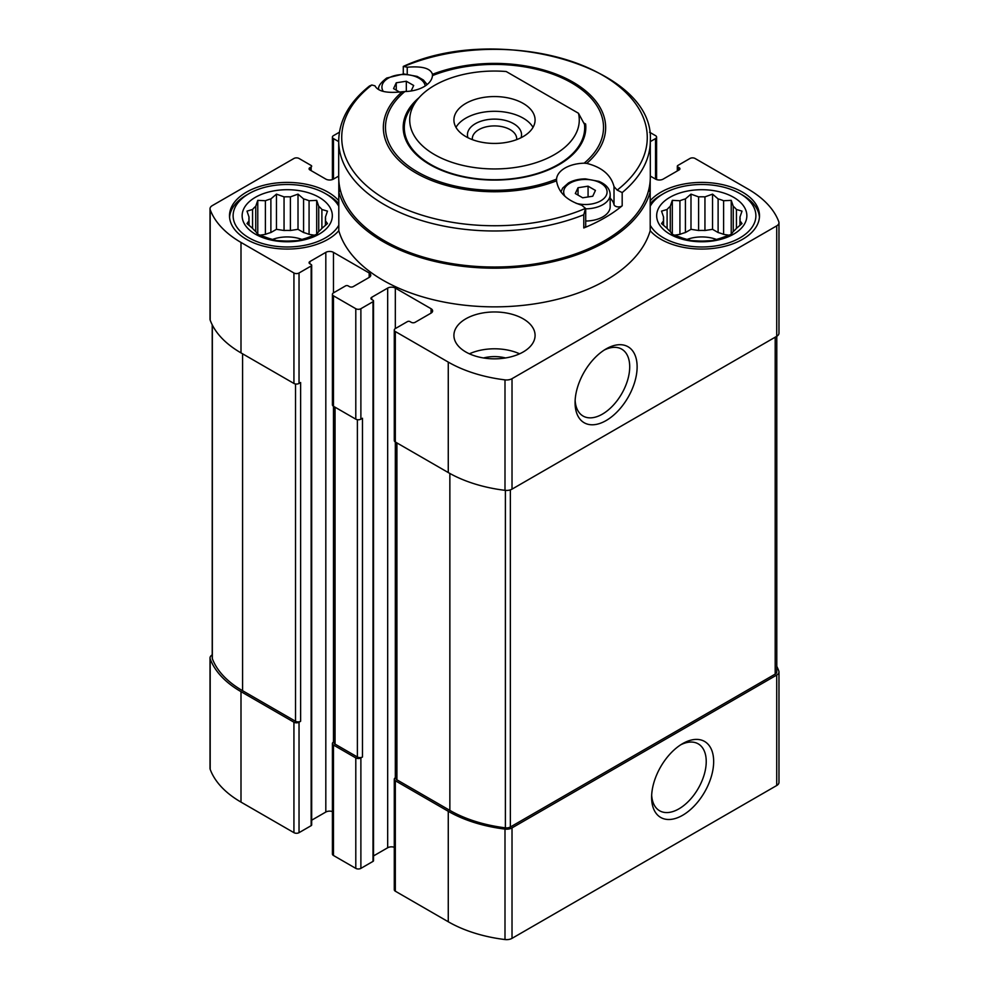 <?xml version="1.0" encoding="UTF-8"?>
<svg xmlns="http://www.w3.org/2000/svg" width="989" height="989" viewBox="0 0 989 989"><rect width="100%" height="100%" fill="white"/><g stroke="black" fill="none" stroke-linecap="round" stroke-linejoin="round"><path stroke-width="1.48" d="M325.43 217.085L327.47 211.127L321.895 209.483A38.336 22.129 0 0 0 318.73 206.305L318.73 231.537A38.336 22.129 0 0 0 321.895 228.36L327.47 223.576L325.43 220.757A38.336 22.129 0 0 0 325.566 218.928A38.336 22.129 0 0 0 325.43 217.085L325.43 225.405M321.895 209.483L321.895 228.36M303.586 232.539A38.336 22.129 180 0 1 309.075 234.368L309.075 200.742A38.336 22.129 0 0 0 303.586 198.913L303.586 232.539L298.01 229.324L290.407 230.499A38.336 22.129 180 0 0 284.053 230.499L276.45 229.324L270.887 232.539A38.336 22.129 180 0 0 265.386 234.368L259.959 235.209M303.586 198.913L298.01 194.128L290.407 196.873A38.336 22.129 0 0 0 284.053 196.873L284.053 230.499M290.407 196.873L290.407 230.499M284.053 196.873L276.45 194.128L270.887 198.913A38.336 22.129 0 0 0 265.386 200.742L265.386 234.368M270.887 198.913L270.887 232.539M265.386 200.742L257.77 200.347L255.743 206.305A38.336 22.129 0 0 0 252.566 209.483L252.566 228.36A38.336 22.129 0 0 0 255.743 231.537L257.77 234.356L265.386 237.1A38.336 22.129 0 0 0 270.887 238.942L276.45 240.587L284.053 240.982A38.336 22.129 0 0 0 290.407 240.982L298.01 240.587L303.586 238.942A38.336 22.129 0 0 0 309.075 237.1L316.69 234.356L318.73 231.537M255.743 206.305L255.743 231.537M252.566 209.483L246.99 211.127L249.03 217.085A38.336 22.129 0 0 0 248.907 218.928A38.336 22.129 0 0 0 249.03 220.757L249.03 225.405M249.03 217.085L249.03 220.757L246.99 223.576L252.566 228.36M739.97 217.085L742.01 211.127L736.434 209.483A38.336 22.129 0 0 0 733.257 206.305L733.257 231.537A38.336 22.129 0 0 0 736.434 228.36L742.01 223.576L739.97 220.757A38.336 22.129 0 0 0 740.093 218.928A38.336 22.129 0 0 0 739.97 217.085L739.97 225.405M736.434 209.483L736.434 228.36M718.113 232.539A38.336 22.129 180 0 1 723.614 234.368L723.614 200.742A38.336 22.129 0 0 0 718.113 198.913L718.113 232.539L712.55 229.324L704.947 230.499A38.336 22.129 180 0 0 698.593 230.499L690.99 229.324L685.414 232.539A38.336 22.129 180 0 0 679.925 234.368L674.498 235.209M718.113 198.913L712.55 194.128L704.947 196.873A38.336 22.129 0 0 0 698.593 196.873L698.593 230.499M704.947 196.873L704.947 230.499M698.593 196.873L690.99 194.128L685.414 198.913A38.336 22.129 0 0 0 679.925 200.742L679.925 234.368M685.414 198.913L685.414 232.539M679.925 200.742L672.31 200.347L670.27 206.305A38.336 22.129 0 0 0 667.105 209.483L667.105 228.36A38.336 22.129 0 0 0 670.27 231.537L672.31 234.356L679.925 237.1A38.336 22.129 0 0 0 685.414 238.942L690.99 240.587L698.593 240.982A38.336 22.129 0 0 0 704.947 240.982L712.55 240.587L718.113 238.942A38.336 22.129 0 0 0 723.614 237.1L731.23 234.356L733.257 231.537M670.27 206.305L670.27 231.537M667.105 209.483L661.53 211.127L663.57 217.085A38.336 22.129 0 0 0 663.434 218.928A38.336 22.129 0 0 0 663.57 220.757L663.57 225.405M663.57 217.085L663.57 220.757L661.53 223.576L667.105 228.36M395.328 328.583L395.328 288.083L431.043 308.704A5.415 3.128 0 0 1 432.626 310.917A5.415 3.128 0 0 1 431.043 313.117L415.096 322.327A2.707 1.558 0 0 1 411.276 322.327L410.002 321.598A1.805 1.038 0 0 0 407.443 321.598L395.328 328.583A3.61 2.077 0 0 0 394.277 330.066A3.61 2.077 0 0 0 395.328 331.538L448.264 362.098A113.636 65.608 0 0 0 504.996 379.875A7.665 4.426 0 0 0 512.018 378.676L776.724 225.851A7.665 4.426 0 0 0 778.973 222.71A7.665 4.426 0 0 0 778.813 221.796A113.636 65.608 0 0 0 748.005 189.035L695.069 158.475A3.61 2.077 0 0 0 689.963 158.475L677.848 165.472A1.805 1.038 0 0 0 677.329 166.214A1.805 1.038 0 0 0 677.848 166.943L679.134 167.685A2.707 1.558 0 0 1 679.925 168.785A2.707 1.558 0 0 1 679.134 169.898L663.186 179.096A5.415 3.128 0 0 1 655.534 179.096L650.305 176.079M650.305 141.612L655.534 138.596A3.61 2.077 0 0 0 656.585 137.125A3.61 2.077 0 0 0 655.534 135.654L649.6 132.229M339.4 132.229L333.466 135.654A3.61 2.077 0 0 0 332.415 137.125A3.61 2.077 0 0 0 333.466 138.596L338.695 141.612M338.695 176.079L333.466 179.096L333.466 138.596M309.866 169.898L309.866 167.685A2.707 1.558 0 0 0 309.075 168.785A2.707 1.558 0 0 0 309.866 169.898L325.814 179.096A5.415 3.128 0 0 0 333.466 179.096M309.866 167.685L311.152 166.943A1.805 1.038 0 0 0 311.671 166.214A1.805 1.038 0 0 0 311.152 165.472L299.037 158.475A3.61 2.077 0 0 0 293.931 158.475L212.276 205.625A7.665 4.426 0 0 0 210.027 208.753A7.665 4.426 0 0 0 210.187 209.668A113.636 65.608 0 0 0 240.995 242.429L293.931 272.989A3.61 2.077 0 0 0 299.037 272.989L311.152 265.992A1.805 1.038 0 0 0 311.671 265.262A1.805 1.038 0 0 0 311.152 264.52L309.866 263.779L309.866 261.578A2.707 1.558 0 0 0 309.075 262.678A2.707 1.558 0 0 0 309.866 263.779M309.866 261.578L325.814 252.368A5.415 3.128 0 0 1 333.466 252.368L369.181 272.989A5.415 3.128 0 0 1 370.764 275.202A5.415 3.128 0 0 1 369.181 277.402L353.234 286.612A2.707 1.558 0 0 1 349.414 286.612L348.14 285.87A1.805 1.038 0 0 0 345.581 285.87L333.466 292.868A3.61 2.077 0 0 0 332.415 294.351A3.61 2.077 0 0 0 333.466 295.822L355.793 308.704A3.61 2.077 0 0 0 360.886 308.704L373.014 301.707A1.805 1.038 0 0 0 373.533 300.977A1.805 1.038 0 0 0 373.014 300.236L371.728 299.494L371.728 297.293A2.707 1.558 0 0 0 370.937 298.394A2.707 1.558 0 0 0 371.728 299.494M371.728 297.293L387.676 288.083A5.415 3.128 0 0 1 395.328 288.083M465.807 351.973A40.586 23.427 0 0 0 510.027 357.054A40.586 23.427 0 0 0 535.086 335.395A40.586 23.427 0 0 0 523.193 318.829A40.586 23.427 0 0 0 478.973 313.748A40.586 23.427 0 0 0 453.914 335.395A40.586 23.427 0 0 0 465.807 351.973M650.193 180.505L650.193 230.697A157.832 91.124 180 0 1 494.5 306.862A157.832 91.124 180 0 1 338.807 230.697A57.721 33.329 0 0 1 273.916 248.165A57.721 33.329 0 0 1 229.51 215.738A57.721 33.329 0 0 1 265.139 184.943A57.721 33.329 0 0 1 328.051 192.175A57.721 33.329 0 0 1 338.807 200.767M650.193 230.697A57.721 33.329 0 0 0 715.084 248.165A57.721 33.329 0 0 0 759.49 215.738A57.721 33.329 0 0 0 742.578 192.175A57.721 33.329 0 0 0 650.193 200.767M338.807 180.505L338.807 230.697M648.66 190.123A57.721 33.329 180 0 0 650.193 192.039A157.832 91.124 180 0 1 494.5 268.192A157.832 91.124 180 0 1 338.807 192.039A57.721 33.329 180 0 0 340.34 190.123M334.01 741.775L333.466 742.084A3.61 2.077 0 0 0 332.415 743.555L332.415 854.014A3.61 2.077 0 0 0 333.466 855.485L355.793 868.379A3.61 2.077 0 0 0 360.886 868.379L373.014 861.382A1.805 1.038 0 0 0 373.533 860.64L373.533 300.977M355.793 868.379L355.793 757.92L333.466 745.026A3.61 2.077 0 0 1 332.415 743.555M212.215 654.866A7.665 4.426 0 0 0 210.027 657.969L210.027 768.428A7.665 4.426 0 0 0 210.187 769.343A113.636 65.608 0 0 0 240.995 802.104L293.931 832.664A3.61 2.077 0 0 0 299.037 832.664L311.152 825.667A1.805 1.038 0 0 0 311.671 824.925L311.671 265.262M293.931 832.664L293.931 722.205L240.995 691.645A113.636 65.608 0 0 1 210.187 658.884A7.665 4.426 0 0 1 210.027 657.969M395.872 777.49L395.328 777.799A3.61 2.077 0 0 0 394.277 779.27L394.277 889.729A3.61 2.077 0 0 0 395.328 891.2L448.264 921.76A113.636 65.608 0 0 0 504.996 939.55A7.665 4.426 0 0 0 512.018 938.351L776.724 785.513A7.665 4.426 0 0 0 778.973 782.386L778.973 671.927A7.665 4.426 0 0 0 778.813 671.012A113.636 65.608 0 0 0 776.785 666.351M394.277 847.289A5.415 3.128 0 0 0 387.676 847.758L387.676 288.083M373.533 855.918L387.676 847.758M332.415 811.573A5.415 3.128 0 0 0 325.814 812.043L325.814 252.368M311.671 820.202L325.814 812.043M394.277 779.27A3.61 2.077 0 0 0 395.328 780.741L448.264 811.301A113.636 65.608 0 0 0 504.996 829.091A7.665 4.426 0 0 0 512.018 827.892L776.724 675.054A7.665 4.426 0 0 0 778.973 671.927M395.872 442.306L395.872 778.355A3.61 2.077 0 0 0 396.923 779.827L449.859 810.387A111.831 64.569 0 0 0 505.391 827.842A5.415 3.128 0 0 0 510.361 827.002L775.191 674.102A5.415 3.128 0 0 0 776.785 671.89L776.785 336.272M355.793 757.92A3.61 2.077 0 0 0 360.886 757.92L362.481 756.993L362.481 418.248L360.886 419.163L360.886 308.704M334.01 406.59L334.01 742.64A3.61 2.077 0 0 0 335.061 744.111L357.388 756.993A3.61 2.077 0 0 0 362.481 756.993M293.931 722.205A3.61 2.077 0 0 0 299.037 722.205L300.619 721.278L300.619 382.533L299.037 383.448L299.037 272.989M212.215 324.8L212.215 657.994A5.415 3.128 0 0 0 212.338 658.662A111.831 64.569 0 0 0 242.589 690.718L295.526 721.278A3.61 2.077 0 0 0 300.619 721.278M394.277 330.066L394.277 440.525A3.61 2.077 0 0 0 395.328 441.996L395.328 331.538M395.328 777.799L395.328 441.996L448.264 472.557A113.636 65.608 0 0 0 504.996 490.334A7.665 4.426 0 0 0 512.018 489.135L776.724 336.309A7.665 4.426 0 0 0 778.973 333.182L778.973 222.71M332.415 294.351L332.415 404.81A3.61 2.077 0 0 0 333.466 406.281L355.793 419.163A3.61 2.077 0 0 0 360.886 419.163M210.027 208.753L210.027 319.212A7.665 4.426 0 0 0 210.187 320.139A113.636 65.608 0 0 0 240.995 352.888L293.931 383.448A3.61 2.077 0 0 0 299.037 383.448M682.633 815.282A43.875 25.331 -60 0 1 651.615 797.369A43.875 25.331 -60 0 1 682.633 743.629A43.875 25.331 -60 0 1 713.662 761.542A43.875 25.331 -60 0 1 682.633 815.282M606.109 420.56A43.875 25.331 -60 0 1 575.079 402.647A43.875 25.331 -60 0 1 606.109 348.919A43.875 25.331 -60 0 1 637.126 366.82A43.875 25.331 -60 0 1 606.109 420.56M686.996 239.462A27.062 15.626 180 0 1 716.543 239.474M729.041 235.209L723.614 234.368M733.257 206.305L731.23 200.347L723.614 200.742M733.653 197.33A45.098 26.035 180 0 1 713.44 240.883A45.098 26.035 180 0 1 658.204 209A45.098 26.035 180 0 1 733.653 197.33M650.193 206.281A54.111 31.24 180 0 1 663.508 193.646A54.111 31.24 180 0 1 740.032 193.646L740.032 193.646A54.111 31.24 180 0 1 729.894 242.429A54.111 31.24 180 0 1 650.193 225.195M742.578 195.117L740.032 193.646L742.578 195.117A57.721 33.329 180 0 1 759.428 217.209M650.193 203.722A57.721 33.329 180 0 1 660.949 195.117L663.508 193.646M272.457 239.462A27.062 15.626 180 0 1 302.004 239.474M314.502 235.209L309.075 234.368M469.392 353.815A40.586 23.427 180 0 1 519.608 353.815M483.485 357.956A27.062 15.626 180 0 1 505.515 357.956M318.73 206.305L316.69 200.347L309.075 200.742M319.126 197.33A45.098 26.035 180 0 1 298.901 240.883A45.098 26.035 180 0 1 243.677 209A45.098 26.035 180 0 1 319.126 197.33M338.807 225.195A54.111 31.24 180 0 1 259.106 242.429A54.111 31.24 180 0 1 248.968 193.646A54.111 31.24 180 0 1 325.492 193.646L328.051 195.117A57.721 33.329 180 0 1 338.807 203.722M229.572 217.209A57.721 33.329 180 0 1 246.422 195.117L248.968 193.646M328.051 195.117L325.492 193.646A54.111 31.24 180 0 1 338.807 206.281M672.31 234.356L672.31 200.347M690.99 229.324L690.99 194.128M712.55 229.324L712.55 194.128M731.23 234.356L731.23 200.347M257.77 234.356L257.77 200.347M276.45 229.324L276.45 194.128M298.01 229.324L298.01 194.128M316.69 234.356L316.69 200.347M604.192 350.081A38.633 22.302 -60 0 1 621.71 349.142A38.633 22.302 -60 0 1 627.632 380.097A38.633 22.302 -60 0 1 602.4 414.131A38.633 22.302 -60 0 1 583.077 416.048A38.633 22.302 -60 0 1 575.141 400.409M680.716 744.804A38.633 22.302 -60 0 1 698.234 743.864A38.633 22.302 -60 0 1 704.156 774.807A38.633 22.302 -60 0 1 678.924 808.854A38.633 22.302 -60 0 1 659.614 810.77A38.633 22.302 -60 0 1 651.664 795.119M578.466 113.253A84.782 48.943 180 0 1 482.583 168.464A84.782 48.943 180 0 1 417.111 100.013A84.782 48.943 180 0 1 506.195 71.517L578.466 113.253L584.511 124.391A90.197 52.071 180 0 1 584.697 127.655A90.197 52.071 180 0 1 494.5 179.726A90.197 52.071 180 0 1 404.303 127.655A90.197 52.071 180 0 1 412.166 106.392L417.111 100.013M523.193 136.569A40.586 23.427 180 0 1 478.973 141.65A40.586 23.427 180 0 1 453.914 120.003A40.586 23.427 180 0 1 494.5 96.563A40.586 23.427 180 0 1 535.086 120.003A40.586 23.427 180 0 1 523.193 136.569M455.966 127.371A40.586 23.427 180 0 1 494.5 111.3A40.586 23.427 180 0 1 533.034 127.371M467.945 137.718A27.062 15.626 180 0 1 494.5 119.113A27.062 15.626 180 0 1 521.055 137.718M472.383 139.647A22.178 12.808 180 0 1 472.322 138.72A22.178 12.808 180 0 1 494.5 125.912A22.178 12.808 180 0 1 516.678 138.72A22.178 12.808 180 0 1 516.617 139.647M403.302 66.424C498.122 22.401 655.311 67.24 650.305 141.031L650.305 177.068A155.805 89.95 180 0 1 554.124 260.181A155.805 89.95 180 0 1 384.325 240.686A155.805 89.95 180 0 1 338.695 177.068L338.695 141.031A155.805 89.95 180 0 0 384.325 204.636A155.805 89.95 180 0 0 583.782 214.749L583.782 227.965A155.805 89.95 0 0 0 622.18 205.799A4.512 2.608 0 0 1 617.408 206.825A4.512 2.608 0 0 1 614.008 204.624A28.866 16.665 180 0 0 610.176 198.196M403.289 66.399L407.233 67.227C422.204 65.942 430.611 68.315 432.453 74.323L432.453 75.609A28.866 16.665 180 0 1 404.847 91.544L402.263 91.754C387.045 93.473 377.946 91.507 374.992 85.845L371.815 84.992L369.354 86.068M586.737 163.395A111.164 64.186 180 0 0 573.101 82.198A111.164 64.186 180 0 0 432.453 74.323L432.453 75.609A109.025 62.95 180 0 1 571.593 82.853A109.025 62.95 180 0 1 584.153 163.185L586.737 163.395C601.955 167.228 611.054 174.966 614.008 186.612L614.008 204.624M650.305 141.031A155.805 89.95 180 0 1 622.18 192.583L617.185 190.098L614.008 186.612M583.782 214.749L585.525 208.382L581.767 205.23C566.796 200.532 558.389 192.398 556.547 180.826L556.547 179.12A28.866 16.665 180 0 1 584.153 163.185M402.263 91.754A111.164 64.186 180 0 0 415.899 172.951A111.164 64.186 180 0 0 556.547 180.826L556.547 179.12A109.025 62.95 180 0 1 417.407 171.876A109.025 62.95 180 0 1 404.847 91.544M419.101 97.627A91.322 52.726 0 0 0 403.178 127.371A91.322 52.726 0 0 0 494.5 180.085A91.322 52.726 0 0 0 585.822 127.371A91.322 52.726 0 0 0 585.636 124.008L583.733 122.92M585.636 124.008L585.636 130.721M583.782 227.965A4.512 2.608 0 0 0 585.711 225.826L585.711 210.088M399.593 92.088L393.56 88.602L396.255 82.792L406.318 81.234L413.686 85.487L411.127 90.988M396.255 90.16L396.255 82.792M406.318 91.483L406.318 81.234M595.44 190.432L592.745 196.23L582.682 197.788L575.314 193.535L578.021 187.737L588.072 186.179L595.44 190.432M585.649 208.84A24.799 14.316 180 0 0 610.176 194.512L610.176 206.713A24.799 14.316 180 0 1 585.711 221.029M578.021 195.093L578.021 187.737M588.072 196.959L588.072 186.179M333.466 855.485L333.466 745.026M240.995 802.104L240.995 691.645M355.793 419.163L355.793 308.704M333.466 742.084L333.466 295.822M293.931 383.448L293.931 272.989M240.995 352.888L240.995 242.429M357.388 756.993L357.388 419.707M335.061 744.111L335.061 407.196M295.526 721.278L295.526 383.992M242.589 690.718L242.589 353.815M210.187 769.343L210.187 658.884M395.328 891.2L395.328 780.741M448.264 921.76L448.264 811.301M504.996 939.55L504.996 829.091M512.018 938.351L512.018 827.892M776.724 785.513L776.724 675.054M775.191 674.102L775.191 337.187M510.361 827.002L510.361 489.864M505.391 827.842L505.391 490.383M449.859 810.387L449.859 473.459M396.923 779.827L396.923 442.911M212.338 658.662L212.338 325.035M776.724 336.309L776.724 225.851M512.018 489.135L512.018 378.676M504.996 490.334L504.996 379.875M448.264 472.557L448.264 362.098M210.187 320.139L210.187 209.668M677.848 170.627L677.848 166.943M679.134 169.898L679.134 167.685M655.534 179.096L655.534 138.596M311.152 170.627L311.152 166.943M311.152 825.667L311.152 265.992M299.037 832.664L299.037 722.205M333.466 292.868L333.466 252.368M369.181 277.402L369.181 272.989M431.043 313.117L431.043 308.704M373.014 861.382L373.014 301.707M360.886 868.379L360.886 757.92M622.18 192.583L622.18 205.799M407.233 67.227L407.233 74.113M403.475 66.708A152.763 88.194 180 0 1 602.524 75.176A152.763 88.194 180 0 1 617.185 190.098M585.525 208.382A152.763 88.194 180 0 1 386.476 199.914A152.763 88.194 180 0 1 371.815 84.992M383.275 91.408A21.696 12.536 180 0 1 388.269 78.193A21.696 12.536 180 0 1 411.028 75.275A21.696 12.536 180 0 1 425.233 85.932M565.09 196.44A21.696 12.536 180 0 1 570.035 183.126A21.696 12.536 180 0 1 598.852 182.161A21.696 12.536 180 0 1 603.834 198.579A21.696 12.536 180 0 1 576.154 203.326M677.329 170.936L677.329 166.214M656.585 179.578L656.585 137.125M332.415 179.578L332.415 137.125M404.303 127.655L404.303 135.629M584.697 127.655L584.697 135.629M369.379 86.092C349.315 102.151 339.091 120.46 338.695 141.031M403.289 66.486L403.289 73.952M427.161 84.547L423.366 79.998L417.135 76.4L403.747 73.952L386.724 78.032C380.357 82.928 377.724 86.772 378.824 89.579M610.176 194.512C609.916 188.788 606.146 184.399 598.889 181.346L585.513 178.885C578.973 178.91 573.299 180.27 568.477 182.965L562.692 188.071L560.911 191.878"/></g></svg>
